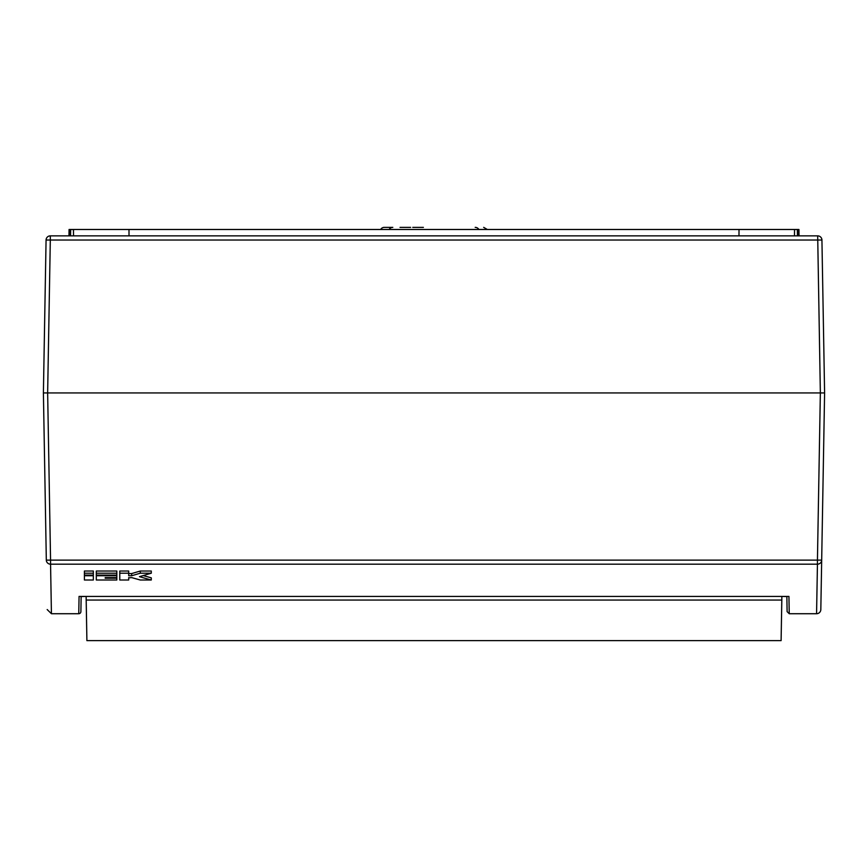 <?xml version="1.0" encoding="UTF-8"?>
<svg xmlns="http://www.w3.org/2000/svg" width="868" height="868" viewBox="0 0 868 868"><rect width="100%" height="100%" fill="white"/><g stroke="black" fill="none" stroke-linecap="round" stroke-linejoin="round"><path stroke-width="1.3" d="M786.853 596.435L787.113 611.636L786.853 596.435L786.115 596.435M81.885 596.522L86.138 596.435L86.898 640.638L781.102 640.638L781.862 596.435L786.115 596.522M788.936 596.414L79.064 596.414L788.936 596.414L789.24 613.719L787.113 611.636M81.885 596.435L81.147 596.435L80.887 611.636A2.127 2.127 0 0 1 78.76 613.719L79.064 596.414M816.571 613.719L817.439 564.178A4.242 4.123 1 0 0 821.681 560.131L820.824 609.553A4.242 4.242 0 0 1 816.571 613.719L789.24 613.719M78.76 613.719L51.429 613.719L47.176 609.553M821.681 560.131L824.6 392.944L821.681 560.131L817.439 560.131L817.439 564.178L50.561 564.178L50.561 560.131L817.439 560.131L820.358 392.944L824.6 392.944L43.4 392.944L47.642 392.944L50.561 560.131L46.319 560.131C47.469 625.893 47.469 625.893 46.319 560.131C47.469 625.893 47.469 625.893 46.319 560.131L43.4 392.944L46.319 560.131A4.242 4.123 -1 0 0 50.561 564.178L51.429 613.719M116.811 571.035L96.305 571.035L96.305 575.115L116.811 575.115L116.811 571.035M143.22 575.592L151.282 577.838L151.282 580.008L139.444 576.678L151.282 573.205L151.282 571.035L140.28 571.035L131.665 573.574L128.692 573.574M128.692 577.838L131.665 577.6L140.28 580.008L151.282 580.008M128.692 571.035L119.784 571.035L119.784 573.205L128.692 573.205L128.692 571.035M93.332 571.035L84.413 571.035L84.413 575.115L93.332 575.115L93.332 571.035M80.887 611.636L81.147 596.435M93.332 573.205L84.413 573.205M131.665 573.574L131.665 575.744L128.692 575.744L128.692 573.205M128.692 577.6L128.692 580.008L119.784 580.008L119.784 573.205M140.28 571.035L140.28 573.205L131.665 575.744M151.282 573.205L140.28 573.205M116.811 573.205L96.305 573.205M93.332 575.744L84.413 575.744L84.413 580.008L93.332 580.008L93.332 575.115M84.413 575.744L84.413 575.115M116.811 575.744L96.305 575.744L96.305 580.008L116.811 580.008L116.811 578.207L105.212 578.207L105.212 577.6L116.811 577.6L116.811 575.115M105.212 578.207L105.212 577.6M116.811 578.207L116.811 577.6M96.305 575.744L96.305 575.115M68.963 235.857L69.071 229.488L798.929 229.488L799.037 235.857M380.651 229.488A4.242 4.242 0 0 1 384.329 227.362L392.813 227.362A4.242 4.242 0 0 0 389.135 229.488M817.689 235.857L820.358 392.944L47.642 392.944L50.311 240.024L46.069 240.024A4.242 4.242 0 0 1 50.311 235.857L817.689 235.857A4.242 4.242 0 0 1 821.931 240.024L824.6 392.944M43.4 392.944L46.069 240.024M400.039 227.362L410.651 227.362M412.767 227.362L423.389 227.362M478.865 229.488A4.242 4.242 0 0 0 475.187 227.362A4.242 4.242 0 0 1 478.865 229.488M128.985 229.488L129.017 235.857M739.015 229.488L738.983 235.857M50.311 235.857L50.311 240.024L821.931 240.024M86.182 598.974L86.16 598.974C87.125 653.919 87.136 654.288 86.192 600.059L781.808 600.059C780.864 654.288 780.875 653.919 781.84 598.974L781.818 598.974M69.44 229.488L69.353 235.857M73.454 229.488L73.52 235.857M794.545 229.488L794.48 235.857M797.345 229.488L797.432 235.857M798.56 229.488L798.647 235.857M70.655 229.488L70.568 235.857M487.349 229.488L483.671 227.362"/></g></svg>
